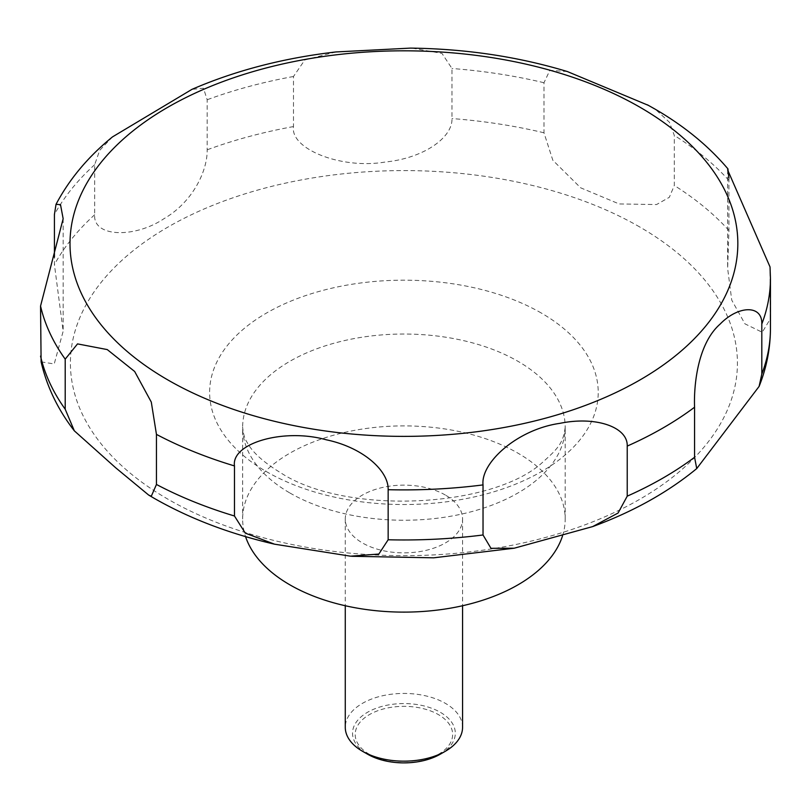 <?xml version="1.0" encoding="UTF-8"?>
<svg xmlns="http://www.w3.org/2000/svg" width="811" height="811" viewBox="0 0 811 811"><rect width="100%" height="100%" fill="white"/><g stroke="black" fill="none" stroke-linecap="round" stroke-linejoin="round"><path stroke-width="0.61" stroke-dasharray="4.05 3.04" d="M562.52 535.889A161.277 93.113 0 0 0 565.196 518.999A161.277 93.113 0 0 0 517.955 453.167A161.277 93.113 0 0 0 342.201 432.983A161.277 93.113 0 0 0 242.641 518.999A161.277 93.113 0 0 0 245.551 536.608M462.564 727.295A58.645 33.859 0 0 0 445.381 703.35A58.645 33.859 0 0 0 381.474 696.01A58.645 33.859 0 0 0 345.273 727.295M445.381 495.055A58.645 33.859 0 0 0 381.474 487.715A58.645 33.859 0 0 0 345.273 518.999A58.645 33.859 0 0 0 362.446 542.944A58.645 33.859 0 0 0 426.363 550.284A58.645 33.859 0 0 0 462.564 518.999A58.645 33.859 0 0 0 445.381 495.055M440.251 754.2A51.387 29.662 0 0 0 440.251 712.251A51.387 29.662 0 0 0 367.586 712.251A51.387 29.662 0 0 0 367.586 754.2M41.108 361.848L54.215 363.957L63.157 331.253L54.418 264.589L54.418 257.158M112.506 136.887L99.692 150.37L94.664 164.694L94.664 214.753C92.92 237.461 134.849 238.282 163.954 218.706C193.413 201.594 207.586 170.077 207.17 149.802L207.17 99.743L203.49 88.267L191.974 89.352M335.957 51.945L304.824 59.953L293.481 76.498L293.481 126.567C289.963 148.96 341.279 169.55 385.326 162.018C423.737 158.175 452.71 137.576 451.98 118.558L451.98 68.499L441.975 53.384L411.937 48.133M567.345 71.54L549.848 70.354L543.978 82.732L543.978 132.791L552.838 160.264L580.646 187.807L619.117 203.936L656.545 204.554L669.328 197.306L674.306 185.476L674.306 135.417L669.43 122.248L656.545 110.377L648.496 105.41M369.461 754.372A48.721 28.132 180 0 1 369.461 714.582A48.721 28.132 180 0 1 438.366 714.582A48.721 28.132 180 0 1 438.366 754.372A48.721 28.132 180 0 1 369.461 754.372M728.907 178.025L728.937 230.527L727.639 268.502L731.745 300.131L744.944 323.842L762.228 332.267L770.115 319.25L770.024 266.92M541.312 313.036A194.305 112.182 0 0 0 266.525 313.036A194.305 112.182 0 0 0 266.525 471.678A194.305 112.182 0 0 0 541.312 471.678A194.305 112.182 0 0 0 541.312 313.036M639.737 226.979A333.503 192.542 0 0 0 168.1 226.979A333.503 192.542 0 0 0 168.1 499.282A333.503 192.542 0 0 0 639.737 499.282A333.503 192.542 0 0 0 639.737 226.979M289.882 492.976A161.277 93.113 0 0 0 465.636 513.16A161.277 93.113 0 0 0 565.196 427.133A161.277 93.113 0 0 0 517.955 361.3A161.277 93.113 0 0 0 342.201 341.117A161.277 93.113 0 0 0 242.641 427.133A161.277 93.113 0 0 0 289.882 492.976M94.664 214.753A366.531 211.62 0 0 0 54.418 264.589M293.481 126.567A366.531 211.62 0 0 0 207.17 149.802M543.978 132.791A366.531 211.62 0 0 0 451.98 118.558M543.978 82.732A366.531 211.62 0 0 0 451.98 68.499M293.481 76.498A366.531 211.62 0 0 0 207.17 99.743M94.664 164.694A366.531 211.62 0 0 0 54.418 214.53M770.45 278.285A366.531 211.62 0 0 0 770.115 269.181M728.937 180.458A366.531 211.62 0 0 0 674.306 135.417M728.937 230.527A366.531 211.62 0 0 0 674.306 185.476M770.45 328.354A366.531 211.62 0 0 0 770.115 319.25M565.196 518.999L565.196 427.133C563.3 443.597 557.39 449.01 542.052 462.797C491.973 508.041 345.922 515.502 280.768 472.843C263.301 462.158 252.089 451.991 247.132 442.35C244.81 439.167 243.32 434.098 242.641 427.133L242.641 518.999M345.273 518.999L345.273 605.736M63.157 218.737L63.157 331.253M727.639 169.935L727.639 268.502M351.68 556.275L350.534 556.174M462.564 518.999L462.564 605.736"/><path stroke-width="1.22" d="M245.551 536.608A161.277 93.113 0 0 0 289.882 584.843A161.277 93.113 0 0 0 451.808 607.915A161.277 93.113 0 0 0 562.52 535.889M345.273 605.736L345.273 727.295A58.645 33.859 0 0 0 362.446 751.239L367.586 754.2A51.387 29.662 0 0 0 440.251 754.2L445.391 751.239A58.645 33.859 0 0 0 462.564 727.295L462.564 605.736M151.292 496.251L148.656 495.055L115.638 467.744L74.328 430.823L65.204 409.21L65.204 359.151L77.532 343.894L107.255 349.582L134.667 371.489L151.292 402.084L156.452 434.392L156.452 484.461L151.292 496.251M54.418 257.158L54.418 214.53L56.02 204.342L60.501 204.636L63.157 218.737L40.55 306.031L41.108 361.848C46.825 386.614 57.895 409.606 74.328 430.823M648.496 105.41L567.345 71.54C517.864 56.588 465.544 48.782 410.376 48.113L335.957 51.945C283.627 58.007 235.636 70.476 191.974 89.352L112.506 136.887C88.176 156.675 69.351 179.16 56.02 204.342M411.937 48.133L410.386 48.113M234.47 515.999L234.47 465.93C231.125 442.999 284.053 427.914 326.245 439.785C363.095 447.469 388.783 470.785 388.155 489.702L388.155 539.771L378.838 554.045L350.534 556.184L274.503 544.171L245.297 533.141L234.47 515.999A366.531 211.62 0 0 1 156.452 484.461M483.032 534.976L483.032 484.907C480.538 462.706 517.408 429.313 559.975 423.332C595.73 415.931 627.978 426.981 627.227 446.091L627.227 496.16L618.073 513.028L592.628 526.603L514.235 548.206L490.979 548.327L483.032 534.976A366.531 211.62 0 0 1 388.155 539.771M694.571 457.272L694.571 407.213C693.699 385.712 697.572 343.763 720.127 324.086C738.243 305.372 762.401 304.571 761.813 323.964L761.813 374.023L759.106 386.411L696.74 468.576L694.571 457.272A366.531 211.62 0 0 1 627.227 496.16M761.813 323.964A366.531 211.62 0 0 0 770.45 278.285L770.024 266.92L727.639 169.935L727.923 168.87L728.907 178.025M367.586 754.2L362.446 751.239A58.645 33.859 0 0 0 445.391 751.239M167.806 379.913A333.919 192.785 0 0 0 640.031 379.913A333.919 192.785 0 0 0 640.031 107.275A333.919 192.785 0 0 0 167.806 107.275A333.919 192.785 0 0 0 167.806 379.913M40.55 356.1A366.531 211.62 0 0 0 65.204 409.21M40.55 306.031A366.531 211.62 0 0 0 65.204 359.151M156.452 434.392A366.531 211.62 0 0 0 234.47 465.93M388.155 489.702A366.531 211.62 0 0 0 483.032 484.907M627.227 446.091A366.531 211.62 0 0 0 694.571 407.213M761.813 374.023A366.531 211.62 0 0 0 770.45 328.354C770.399 348.254 766.618 367.606 759.106 386.411M274.513 544.171C229.543 533.81 189.328 518.462 153.847 498.116L148.656 495.055M727.933 168.87C708.287 145.676 683.643 125.563 653.99 108.512L647.462 104.842M770.45 278.285L770.45 328.354M696.74 468.576C667.757 492.409 633.056 511.751 592.638 526.603M514.245 548.206L433.713 557.816L351.68 556.275"/></g></svg>
